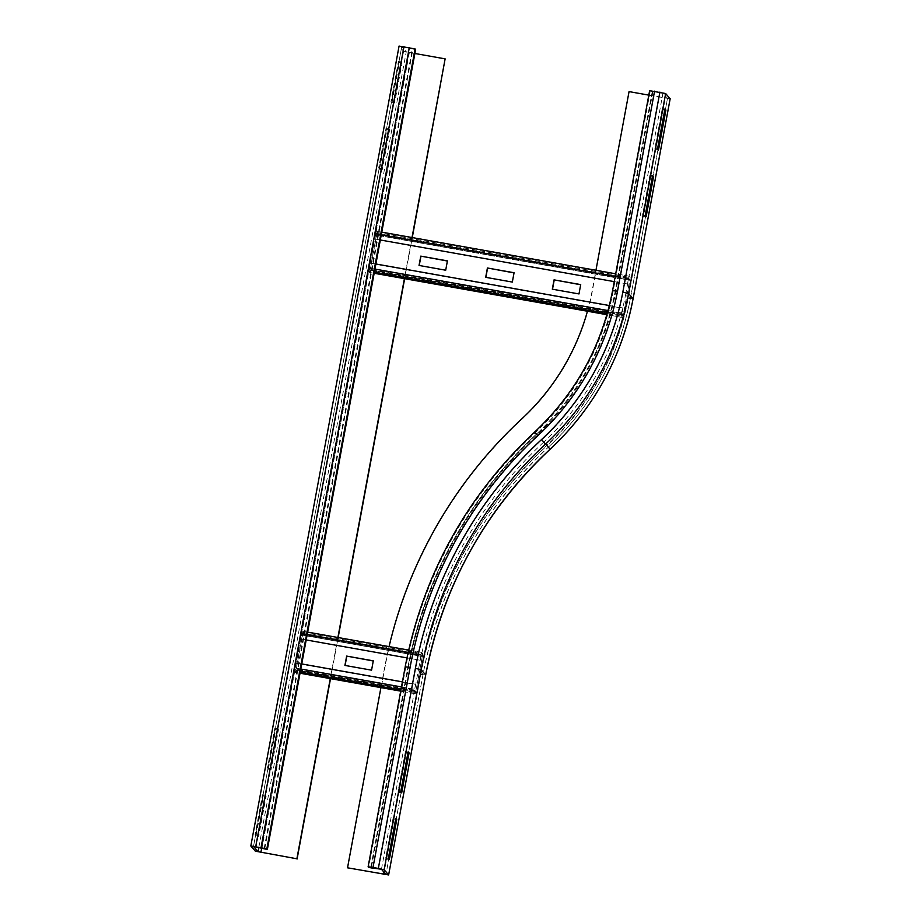 <?xml version="1.0" encoding="UTF-8"?>
<svg xmlns="http://www.w3.org/2000/svg" width="921" height="921" viewBox="0 0 921 921"><rect width="100%" height="100%" fill="white"/><g stroke="black" fill="none" stroke-linecap="round" stroke-linejoin="round"><path stroke-width="0.69" stroke-dasharray="4.61 3.45" d="M662.291 108.436L654.877 148.431L655.844 149.536L663.247 109.541L662.291 108.436L664.95 108.908M657.536 148.903L654.877 148.431M658.503 150.008L655.844 149.536M664.789 109.818L663.247 109.541M650.894 176.199L649.927 175.094L642.524 215.088L643.48 216.193L650.894 176.199L652.425 176.475M652.598 175.566L649.927 175.094M646.151 216.677L643.48 216.193M645.184 215.56L642.524 215.088M650.191 91.317L649.662 90.695L612.592 290.679L613.133 291.289L650.191 91.317L652.862 91.789L615.792 291.761A258.352 256.475 -41.1 0 1 536.978 434.735A421.519 418.468 138.9 0 0 408.394 668.001L371.451 867.329M648.81 95.128L667.506 98.259L662.982 93.067L654.773 91.398L652.321 91.144L652.862 91.789M546.671 445.476L548.306 447.226C482.063 509.635 440.307 585.376 423.027 674.471L420.575 674.23A413.356 410.363 138.9 0 1 546.671 445.476A266.503 264.58 -41.1 0 0 627.984 297.99L630.436 298.243L667.506 98.259L630.425 298.22L625.923 293.051L662.982 93.067M587.448 311.229A229.79 228.132 -41.1 0 0 591.996 291.589L595.945 270.267M347.735 868.043L384.805 668.07A450.07 446.812 138.9 0 1 522.103 418.997A229.79 228.132 -41.1 0 0 592.203 291.83L629.055 91.605M670.143 98.789L629.273 91.847M368.124 866.891L405.194 666.908L405.724 667.529A424.236 421.162 138.9 0 1 535.147 432.755A255.635 253.782 -41.1 0 0 613.133 291.289M380.914 687.619L384.587 667.817A450.07 446.812 138.9 0 1 389.053 646.6M405.459 751.306L398.045 791.3L399.012 792.405L406.426 752.411L405.459 751.306L408.13 751.778M400.716 791.772L398.045 791.3M401.683 792.889L399.012 792.405M407.957 752.687L406.426 752.411M393.106 817.963L385.692 857.958L386.659 859.074L394.073 819.068L393.106 817.963L395.777 818.435M388.363 858.441L385.692 857.958M389.33 859.546L386.659 859.074M395.604 819.345L394.073 819.068M405.724 667.529L368.665 867.501M270.106 768.528L277.52 728.534L278.476 729.639L271.073 769.634L270.106 768.528L267.435 768.056L268.402 769.162L271.073 769.634M268.402 769.162L275.816 729.167L274.849 728.051L267.435 768.056M274.849 728.051L277.52 728.534M275.816 729.167L278.476 729.639M257.753 835.186L265.156 795.191L266.123 796.297L258.709 836.291L257.753 835.186L255.082 834.714L256.05 835.819L258.709 836.291M256.05 835.819L263.464 795.825L262.497 794.719L255.082 834.714M262.497 794.719L265.156 795.191M263.464 795.825L266.123 796.297M381.294 168.589L388.708 128.595L389.675 129.7L382.261 169.694L381.294 168.589L378.635 168.117L379.59 169.222L387.004 129.228L386.037 128.111L378.635 168.117M386.037 128.111L388.708 128.595M387.004 129.228L389.675 129.7M379.59 169.222L382.261 169.694M393.647 101.932L401.061 61.926L402.028 63.042L394.614 103.037L393.647 101.932L390.988 101.448L391.955 102.565L399.357 62.559L398.402 61.454L390.988 101.448M398.402 61.454L401.061 61.926M399.357 62.559L402.028 63.042M391.955 102.565L394.614 103.037M264.707 849.001L412.965 49.078L401.752 46.545L406.265 51.737L414.899 53.487M415.624 49.55L412.965 49.078M445.35 59.105L403.605 51.265L399.092 46.096L250.846 846.008M412.021 237.526L404.4 278.637M337.892 637.493L330.271 678.604M330.524 678.65L338.145 637.539M404.653 278.695L412.274 237.572M345.099 665.457L371.727 670.35L373.27 660.979M420.08 660.207L421.53 652.379L422.727 653.749L422.451 656.661L415.336 693.755L414.139 692.385L415.567 684.522L295.618 663.178L294.639 668.255L295.917 669.786L302.341 635.122L301.225 633.038L300.131 638.852L420.08 660.207L421.173 654.382L422.29 656.477L415.693 691.74L414.588 689.599L294.639 668.255L295.618 663.178M401.452 686.939L414.462 689.253L415.567 684.522M306.209 639.945L299.935 638.829L300.856 633.671L301.604 631.035L302.779 632.393L302.502 635.306L296.078 669.97L295.388 672.399L294.19 671.029L294.513 667.909L300.81 669.026M415.44 684.176L402.396 681.862M301.754 663.937L295.491 662.821M415.336 693.755L400.67 691.141L415.325 693.743L415.693 691.74L295.745 670.384L295.365 672.388L300.039 673.216M419.884 660.184L406.944 657.882M421.53 652.379L408.636 650.088L421.553 652.39L421.185 654.394L301.236 633.038L301.604 631.035L307.66 632.117L301.581 631.023M485.874 277.359L512.49 282.252L514.033 272.892M552.508 289.217L579.136 294.121L580.679 284.75M419.228 265.49L445.856 270.394L447.399 261.023M627.489 283.967L628.939 276.15L630.137 277.509L629.86 280.421L622.746 317.515L621.548 316.156L622.976 308.293L369.747 263.21L368.768 268.287L370.046 269.818L376.47 235.154L375.354 233.071L374.26 238.896L627.489 283.967L628.583 278.154L629.699 280.237L623.103 315.512L621.997 313.37L368.768 268.287L369.747 263.21M608.056 310.561L621.859 313.025L622.976 308.293M380.327 239.99L374.064 238.873L375.71 231.067L376.908 232.426L376.631 235.339L370.207 270.003L369.517 272.443L368.319 271.073L368.642 267.942L374.939 269.07M622.849 307.948L609.357 305.542M375.883 263.982L369.62 262.865M369.517 272.443L374.168 273.261L369.517 272.443L369.874 270.429L623.091 315.512L369.874 270.429M375.71 231.067L381.789 232.15L375.71 231.067L375.354 233.082L628.583 278.154L375.354 233.071M627.293 283.944L614.249 281.63M538.071 435.852L536.436 434.102C468.444 498.157 425.583 575.913 407.842 667.368L410.305 667.61A418.802 415.762 138.9 0 1 538.071 435.852A261.069 259.181 -41.1 0 0 617.715 291.381L615.251 291.128L615.792 291.761M652.321 91.144L615.251 291.128C604.383 347.182 578.112 394.844 536.436 434.102L536.448 434.125A258.352 256.475 -41.1 0 0 615.263 291.151L652.321 91.167M617.715 291.381L654.773 91.398M381.455 869.263L418.514 669.279L415.636 668.565A413.356 410.363 138.9 0 1 541.744 439.812L543.793 442.034A410.639 407.669 138.9 0 0 418.514 669.279L423.027 674.448A410.639 407.669 138.9 0 1 548.294 447.203L543.793 442.034A269.231 267.274 -41.1 0 0 625.923 293.051L623.045 292.325L660.104 92.353M627.984 297.99L665.043 98.017M630.436 298.243L630.425 298.22C619.108 356.657 591.731 406.311 548.306 447.226A269.231 267.274 -41.1 0 0 630.425 298.22M633.084 298.772L628.191 298.243L665.261 98.259M535.147 432.755L534.606 432.145A255.635 253.782 -41.1 0 0 612.592 290.679M408.394 668.001L407.853 667.38A421.519 418.468 138.9 0 1 536.448 434.125L536.978 434.735M541.744 439.812A266.503 264.58 -41.1 0 0 623.045 292.325M550.125 449.195L546.89 445.718A266.503 264.58 -41.1 0 0 628.191 298.243M405.194 666.908A424.236 421.162 138.9 0 1 534.606 432.145M383.723 874.455L420.793 674.471L425.675 675.001M420.793 674.471A413.356 410.363 138.9 0 1 546.89 445.718M370.783 867.34L407.842 667.368L370.795 867.329M410.305 667.61L373.247 867.594M415.636 668.565L378.577 868.538M423.027 674.448L385.957 874.432L423.027 674.471M420.575 674.23L383.907 872.072M264.166 848.379L412.424 48.468M261.288 847.665L409.546 47.742M255.957 846.71L404.215 46.798M401.752 46.545L253.494 846.468L401.763 46.568M258.836 847.228L406.265 51.737M403.605 51.265L255.347 851.177M409.361 52.704L261.104 852.627M261.748 847.746L409.154 52.462M400.877 690.025L414.139 692.385L414.508 690.382L294.559 669.037L294.19 671.029L300.246 672.111M296.078 669.97L416.027 691.314L296.078 669.97M422.29 656.477L302.341 635.122L422.29 656.477M302.779 632.393L422.727 653.749L422.359 655.74L302.41 634.385L302.779 632.393M300.856 633.671L307.154 634.799M408.038 652.759L420.805 655.027M420.989 655.05L301.04 633.694M607.215 313.601L621.548 316.156L621.917 314.153L368.688 269.07L368.319 271.073L374.375 272.156M622.746 317.515L606.904 314.694L622.723 317.503L623.091 315.512M370.207 270.003L623.436 315.086L370.207 270.003M629.699 280.237L376.47 235.154L629.699 280.237M376.908 232.426L630.137 277.509L629.768 279.512L376.539 234.429L376.908 232.426M628.939 276.15L615.7 273.79L628.962 276.15L628.583 278.154M374.985 233.715L381.282 234.832M615.205 276.473L628.214 278.798M628.398 278.81L375.169 233.738M300.039 673.228L295.388 672.399M415.693 691.74L295.745 670.384M421.173 654.382L301.225 633.038"/><path stroke-width="1.38" d="M657.536 148.903L664.95 108.908L665.918 110.013L658.503 150.008L657.536 148.903M665.918 110.013L664.789 109.818M653.565 176.671L646.151 216.677L645.184 215.56L652.598 175.566L653.565 176.671L652.425 176.475M595.945 270.267L629.055 91.605L648.81 95.128M649.662 90.695L665.653 93.539L670.143 98.789M389.053 646.6A450.07 446.812 138.9 0 1 521.896 418.756A229.79 228.132 -41.1 0 0 587.448 311.229M400.716 791.772L408.13 751.778L409.097 752.883L401.683 792.889L400.716 791.772M409.097 752.883L407.957 752.687M388.363 858.441L395.777 818.435L396.744 819.552L389.33 859.546L388.363 858.441M396.744 819.552L395.604 819.345M347.528 867.801L388.639 874.95L384.115 869.735L373.028 867.352L368.112 866.845L368.665 867.501L381.455 869.263L385.968 874.455L347.528 867.801L380.914 687.619M371.451 867.329L371.324 867.985M330.271 678.604L296.884 858.786L258.018 851.66L253.494 846.468L267.366 849.473L415.624 49.55L415.095 48.94L266.837 848.863L267.366 849.473M399.092 46.096L415.095 48.94M296.884 858.786L255.347 851.177L250.823 845.973L266.837 848.863M414.899 53.487L445.131 58.863L412.021 237.526M404.4 278.637L337.892 637.493M412.274 237.572L445.131 58.863M297.092 859.028L330.524 678.65M338.145 637.539L404.653 278.695M373.27 660.979L346.641 656.086L373.293 660.829L371.566 670.166L344.915 665.423L346.641 656.086M346.803 656.27L345.099 665.457M402.396 681.862L301.754 663.937M406.944 657.882L306.209 639.945M514.033 272.892L487.405 267.988L514.068 272.731L512.329 282.068L485.678 277.325L487.405 267.988M487.566 268.172L485.874 277.359M580.679 284.75L554.051 279.857L580.702 284.601L578.975 293.937L552.312 289.182L554.051 279.857M554.212 280.042L552.508 289.217M447.399 261.023L420.77 256.13L447.422 260.873L445.695 270.21L419.043 265.455L420.77 256.13M420.932 256.314L419.228 265.49M609.357 305.542L375.883 263.982M614.249 281.63L380.327 239.99M425.675 675.001L421.185 669.763L415.417 668.312A413.356 410.363 138.9 0 1 541.525 439.57A266.503 264.58 -41.1 0 0 622.826 292.084L628.583 293.523L633.084 298.772M541.525 439.57L550.136 449.183A271.948 269.98 -41.1 0 0 633.095 298.692L670.154 98.72M384.115 869.735L421.185 669.763A407.922 404.964 138.9 0 1 545.623 444.014A271.948 269.98 -41.1 0 0 628.583 293.523L665.653 93.539M622.826 292.084L659.897 92.1M612.592 290.679L617.496 291.128L654.566 91.156M388.627 874.904L425.686 674.932A407.922 404.964 138.9 0 1 550.136 449.183L550.125 449.195M373.028 867.352L410.087 667.368L405.171 666.873C423.015 574.831 466.153 496.569 534.583 432.11L537.852 435.61A261.069 259.181 -41.1 0 0 617.496 291.128M368.112 866.845L405.194 666.908M410.087 667.368A418.802 415.762 138.9 0 1 537.852 435.61M378.358 868.296L415.417 668.312M383.907 872.072L383.504 874.202M409.327 47.501L261.069 847.412M403.997 46.545L255.739 846.468M258.018 851.66L258.836 847.228M260.896 852.374L261.748 847.746M300.81 669.026L401.452 686.939M300.246 672.111L400.877 690.025M300.039 673.216L400.67 691.13L300.039 673.228M307.66 632.117L408.636 650.088L307.66 632.105M307.154 634.799L408.038 652.759M374.939 269.07L608.056 310.561M374.375 272.156L607.215 313.601M374.168 273.261L606.904 314.694L374.168 273.261M381.789 232.15L615.7 273.79L381.789 232.15M381.282 234.832L615.205 276.473M388.639 874.95L425.709 674.966C442.863 586.47 484.354 511.213 550.159 449.218C594.022 407.899 621.675 357.739 633.107 298.738L670.177 98.754M534.583 432.11C575.821 393.255 601.827 346.1 612.58 290.633L649.639 90.649M250.823 845.973L399.081 46.05"/></g></svg>
